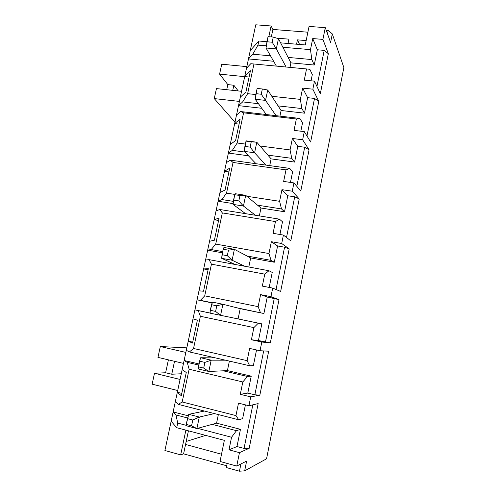 <?xml version="1.0" encoding="UTF-8"?>
<svg xmlns="http://www.w3.org/2000/svg" width="496" height="496" viewBox="0 0 496 496"><rect width="100%" height="100%" fill="white"/><g stroke="black" fill="none" stroke-linecap="round" stroke-linejoin="round"><path stroke-width="0.74" d="M276.359 66.08L266.03 47.988L276.359 66.08M272.174 42.222L273.253 37.064L268.051 36.636L266.966 41.782L272.174 42.222L266.966 41.782L266.03 47.988L276.328 48.887L286.105 67.003L276.328 48.887L266.03 47.988L268.051 36.636L273.253 37.064L272.174 42.222L276.328 48.887L272.174 42.222M290.929 62.862L278.461 38.688L276.328 48.887L278.461 38.688L290.929 62.862L314.241 65.026L311.835 59.57L288.126 57.418L311.835 59.57L314.241 65.026L317.328 49.774L312.734 38.564L322.915 39.389L325.283 27.658L309.058 26.424L305.269 44.938L280.612 42.854L305.269 44.938L309.058 26.424L325.283 27.658L330.59 42.482L325.283 27.658L322.915 39.389L328.34 53.717L320.317 93.701L314.476 81.152L312.858 89.175L318.779 101.376L310.632 141.98L304.29 131.62L302.641 139.773L309.07 149.78L300.799 191.022L293.93 182.919L292.256 191.208L299.212 198.939L290.805 240.845L283.396 235.073L281.697 243.499L289.193 248.887L280.649 291.456L272.688 288.095L270.959 296.664L279.012 299.634L270.332 342.891L261.801 342.023L260.04 350.734L268.671 351.199L259.848 395.157L250.722 396.868L240.293 394.332L242.811 381.97L189.131 369.235L182.181 401.977L235.96 415.586L238.495 403.149L248.936 405.728L250.722 396.868L248.936 405.728L258.156 403.601L249.197 448.285L239.456 452.656L228.991 449.835L231.551 437.261L197.662 428.346L231.551 437.261L228.991 449.835L236.983 446.53L240.461 429.331L216.578 423.156L196.893 428.556L216.578 423.156L218.345 414.588L216.578 423.156L240.461 429.331L236.468 430.677L240.461 429.331L236.983 446.53L244.051 448.415L252.83 404.829L244.051 448.415L236.983 446.53L228.991 449.835L239.456 452.656L236.747 466.073L239.456 452.656L249.197 448.285L244.051 448.415L249.197 448.285L258.156 403.601L248.936 405.728L238.495 403.149L235.96 415.586L238.681 419.765L178.269 404.383L182.181 401.977L189.131 369.235L187.215 362.359L184.115 360.487L255.756 24.8L271.101 25.99L272.899 29.45L307.873 32.203L272.899 29.45L271.324 36.909L272.899 29.45L271.101 25.99L268.844 36.704L271.101 25.99L255.756 24.8L248.477 58.919L252.805 54.225L257.957 45.111L266.352 45.83L257.957 45.111L258.825 41.019L257.957 45.111L252.805 54.225L248.477 58.919L273.606 61.25L248.477 58.919L244.702 76.589L250.43 70.773L245.929 91.94L240.312 97.179L238.508 105.636L242.656 101.916L247.647 93.67L255.886 94.562L247.647 93.67L253.958 63.953L247.647 93.67L242.656 101.916L238.508 105.636L261.764 108.289L238.508 105.636L234.676 123.578L240.151 119.083L235.581 140.585L230.218 144.479L228.383 153.072L232.345 150.356L237.169 143.003L245.377 144.076L237.169 143.003L243.579 112.815L237.169 143.003L232.345 150.356L228.383 153.072L248.453 155.8L228.383 153.072L224.496 171.287L229.716 168.163L225.072 189.999L219.964 192.51L218.104 201.233L221.867 199.559L226.529 193.13L234.875 194.42L226.529 193.13L233.039 162.459L226.529 193.13L221.867 199.559L218.104 201.233L233.132 203.614L218.104 201.233L214.154 219.734L219.114 218.023L214.39 240.213L209.554 241.292L207.663 250.151L211.228 249.544L215.71 244.075L268.962 253.543L271.368 241.713L281.697 243.499L283.396 235.073L273.073 233.331L275.466 221.576L222.326 212.902L215.71 244.075L222.326 212.902L219.753 209.492L216.027 210.955L219.753 209.492L279.422 219.151L282.491 221.78L279.422 219.151L275.466 221.576L273.073 233.331L283.396 235.073L290.805 240.845L299.212 198.939L292.256 191.208L293.93 182.919L283.644 181.424L286 169.868L233.039 162.459L230.262 160.134L226.337 162.645L230.262 160.134L289.732 168.398L292.584 171.945L289.732 168.398L286 169.868L283.644 181.424L293.93 182.919L300.799 191.022L309.07 149.78L302.641 139.773L304.29 131.62L294.041 130.367L296.36 118.997L243.579 112.815L240.603 111.544L236.493 115.066L240.603 111.544L299.875 118.457L302.523 122.89L299.875 118.457L296.36 118.997L294.041 130.367L304.29 131.62L310.632 141.98L318.779 101.376L312.858 89.175L314.476 81.152L304.271 80.135L306.547 68.944L250.79 63.699L246.493 68.206L250.79 63.699L306.547 68.944L304.271 80.135L314.476 81.152L320.317 93.701L328.34 53.717L322.915 39.389L312.734 38.564L310.477 49.643L312.734 38.564L317.328 49.774L324.204 50.369L328.34 53.717L324.204 50.369L317.328 49.774L314.241 65.026L290.929 62.862L289.999 67.375L290.929 62.862M278.461 38.688L273.253 37.064L278.461 38.688M266.29 114.539L255.217 99.25L266.29 114.539M261.243 94.234L262.341 88.989L257.12 88.437L256.017 93.67L261.243 94.234L256.017 93.67L255.217 99.25L265.546 100.39L276.067 115.68L265.546 100.39L255.217 99.25L257.12 88.437L262.341 88.989L261.243 94.234L265.546 100.39L261.243 94.234M281.102 110.496L267.716 90.024L265.546 100.39L267.716 90.024L281.102 110.496L304.488 113.169L301.884 108.562L278.089 105.89L301.884 108.562L304.488 113.169L307.625 97.681L302.647 88.114L312.858 89.175L302.647 88.114L300.353 99.38L302.647 88.114L307.625 97.681L314.532 98.419L318.779 101.376L314.532 98.419L307.625 97.681L304.488 113.169L281.102 110.496L279.936 116.132L281.102 110.496M267.716 90.024L262.341 88.989L267.716 90.024M256.029 163.717L244.218 151.379L256.029 163.717M250.127 147.132L251.249 141.8L246.004 141.124L244.881 146.438L250.127 147.132L244.881 146.438L244.218 151.379L254.591 152.768L265.837 165.081L254.591 152.768L244.218 151.379L246.004 141.124L256.798 142.222L254.591 152.768L250.127 147.132L254.591 152.768L256.798 142.222L271.114 158.881L256.798 142.222L251.249 141.8L250.127 147.132M246.431 140.883L256.798 142.222L246.431 140.883M245.607 213.677L233.039 204.395L245.607 213.677M238.818 200.948L239.959 195.523L234.695 194.711L233.554 200.124L238.818 200.948L233.554 200.124L233.039 204.395L243.443 206.045L255.446 215.27L243.443 206.045L233.039 204.395L234.695 194.711L235.29 193.719L245.687 195.319L243.443 206.045L238.818 200.948L243.443 206.045L245.687 195.319L260.977 208.022L245.687 195.319L239.959 195.523L238.818 200.948M235.29 193.719L234.695 194.711L239.959 195.523L245.687 195.319L235.29 193.719M235.017 264.442L221.662 258.317L235.017 264.442M227.311 255.7L228.47 250.182L223.194 249.234L222.034 254.739L227.311 255.7L222.034 254.739L221.662 258.317L232.109 260.233L244.888 266.278L232.109 260.233L221.662 258.317L223.194 249.234L223.956 247.454L234.391 249.321L232.109 260.233L227.311 255.7L232.109 260.233L234.391 249.321L250.672 257.945L234.391 249.321L228.47 250.182L227.311 255.7M223.956 247.454L223.194 249.234L228.47 250.182L234.391 249.321L223.956 247.454M215.605 311.414L216.789 305.796L211.488 304.705L210.31 310.31L215.605 311.414L210.31 310.31L210.093 313.168L238.092 318.909L210.093 313.168L210.31 310.31L212.424 302.126L222.896 304.265L220.571 315.369L215.605 311.414L220.571 315.369L222.896 304.265L240.207 308.667L222.896 304.265L216.789 305.796L215.605 311.414M212.424 302.126L211.488 304.705L216.789 305.796L222.896 304.265L212.424 302.126M200.694 357.74L215.518 357.92L200.694 357.74L211.197 360.164L208.835 371.467L227.422 370.611L208.835 371.467L198.319 368.981L208.835 371.467L203.695 368.113L204.891 362.396L199.578 361.162L198.375 366.86L203.695 368.113L198.375 366.86L198.319 368.981L199.578 361.162L200.694 357.74L199.578 361.162L204.891 362.396L203.695 368.113L208.835 371.467L211.197 360.164L225.451 360.195L211.197 360.164L204.891 362.396L211.197 360.164L200.694 357.74M188.753 414.334L204.433 411.048L188.753 414.334L199.299 417.055L196.893 428.556L186.341 425.773L196.893 428.556L191.568 425.828L192.789 420.013L187.457 418.624L186.229 424.427L191.568 425.828L186.229 424.427L186.341 425.773L186.229 424.427L188.753 414.334L187.457 418.624L192.789 420.013L191.568 425.828L196.893 428.556L199.299 417.055L214.396 413.583L199.299 417.055L192.789 420.013L199.299 417.055L188.753 414.334M188.43 430.813L185.566 444.447L221.514 454.224L185.566 444.447L183.588 453.84L180.668 454.888L164.908 450.511L184.115 360.487L182.156 369.681L186.26 372.484L181.307 395.771L177.332 392.28L175.348 401.568L178.269 404.383L175.348 401.568L171.145 421.265L176.719 427.707L224.353 440.355L220.032 461.466L236.747 466.073L220.032 461.466L224.353 440.355L176.719 427.707L177.698 423.088L176.719 427.707L171.145 421.265L164.908 450.511L180.668 454.888L185.882 430.137L180.668 454.888L183.588 453.84L226.709 465.775L183.588 453.84L188.43 430.813M160.313 346.549L157.957 357.393L183.495 363.401L157.957 357.393L160.313 346.549L185.839 352.414L160.313 346.549L186.812 347.857L160.313 346.549M343.871 67.568L266.563 458.788L343.871 67.568L332.308 33.92L330.59 42.482L332.308 33.92L343.871 67.568M186.186 441.471L205.635 435.383L186.186 441.471M180.073 379.446L154.51 373.234L152.129 384.171L177.711 390.519L152.129 384.171L154.51 373.234L165.627 372.75L168.411 359.854L165.627 372.75L154.51 373.234L180.073 379.446M288.932 39.153L276.731 38.149L288.932 39.153L288.033 43.481L288.932 39.153M186.304 425.351L177.698 423.088L176.012 414.978L173.141 411.922L176.012 414.978L187.643 417.998L176.012 414.978L177.698 423.088L186.304 425.351M246.63 461.057L236.747 466.073L246.63 461.057L244.664 470.859L266.563 458.788L244.664 470.859L239.463 471.2L226.35 467.561L227.187 463.438L226.35 467.561L239.463 471.2L244.664 470.859L246.63 461.057M266.978 41.707L258.825 41.019L250.257 50.586L258.825 41.019L266.978 41.707M282.881 47.263L310.477 49.643L311.835 59.57L310.477 49.643L282.881 47.263M241.564 91.301L216.436 88.598L214.266 98.592L239.407 101.413L214.266 98.592L216.436 88.598L241.564 91.301M221.743 64.207L219.585 74.121L244.689 76.657L219.585 74.121L221.743 64.207L246.828 66.625L221.743 64.207M226.722 89.708L227.825 84.611L219.585 74.121L227.825 84.611L233.852 85.244L232.748 90.353L233.852 85.244L238.21 90.942L233.852 85.244L227.825 84.611L226.722 89.708M234.98 122.165L214.266 98.592L234.98 122.165M212.164 424.365L236.468 430.677L231.551 437.261L236.468 430.677L212.164 424.365M188.3 415.84L173.141 411.922L188.3 415.84M242.631 418.63L238.681 419.765L242.631 418.63L245.421 404.86L242.631 418.63M200.378 316.268L193.539 348.477L247.144 360.66L249.637 348.428L260.04 350.734L261.801 342.023L251.404 339.76L253.878 327.608L200.378 316.268L198.233 310.583L194.922 309.864L192.987 318.916L197.389 320.162L192.516 343.077L188.244 341.155L186.291 350.3L189.435 351.937L193.539 348.477L200.378 316.268L253.878 327.608L251.404 339.76L258.447 340.523L261.82 323.876L238.092 318.909L240.207 308.667L263.915 313.522L236.319 307.675L263.915 313.522L267.257 297.017L260.592 294.624L270.959 296.664L272.688 288.095L262.328 286.099L264.765 274.152L211.445 264.163L204.718 295.845L258.143 306.652L260.592 294.624L258.143 306.652L260.443 312.616L258.143 306.652L204.718 295.845L211.445 264.163L209.083 259.637L205.555 260.022L203.658 268.937L208.339 268.677L203.54 291.226L198.983 290.83L197.061 299.832L200.415 300.328L204.718 295.845L200.415 300.328L197.061 299.832L212.133 302.92L197.061 299.832L194.922 309.864L210.099 313.069L198.233 310.583L200.378 316.268M198.989 363.965L184.115 360.487L187.215 362.359L198.753 365.062L187.215 362.359L189.131 369.235L242.811 381.97L240.293 394.332L247.802 393.092L251.23 376.173L227.422 370.611L229.388 361.094L227.422 370.611L251.23 376.173L247.473 376.476L251.23 376.173L247.802 393.092L254.851 394.791L263.68 350.932L254.851 394.791L247.802 393.092L240.293 394.332L250.722 396.868L259.848 395.157L254.851 394.791L259.848 395.157L268.671 351.199L260.04 350.734L249.637 348.428L247.144 360.66L249.655 365.744L189.435 351.937L186.291 350.3L184.115 360.487L198.989 363.965M223.25 370.803L247.473 376.476L242.811 381.97L247.473 376.476L223.25 370.803M253.357 365.645L249.655 365.744L253.357 365.645L256.537 349.959L253.357 365.645M234.162 318.11L261.82 323.876L258.298 323.169L253.878 327.608L258.298 323.169L234.162 318.11M210.099 313.044L194.922 309.864L210.099 313.044M212.201 302.74L200.415 300.328L212.201 302.74M209.083 259.637L268.95 270.735L272.236 272.422L268.95 270.735L264.765 274.152L262.328 286.099L272.688 288.095L280.649 291.456L289.193 248.887L281.697 243.499L271.368 241.713L268.962 253.543L271.058 260.35L247.014 256.01L271.058 260.35L274.3 262.229L271.058 260.35L268.962 253.543L215.71 244.075L211.228 249.544L207.663 250.151L222.437 252.83L207.663 250.151L205.555 260.022L209.083 259.637L211.445 264.163L264.765 274.152L268.95 270.735L209.083 259.637M248.806 267.003L250.672 257.945L274.3 262.229L277.593 245.985L271.368 241.713L277.593 245.985L284.568 247.2L289.193 248.887L284.568 247.2L277.593 245.985L274.3 262.229L250.672 257.945L248.806 267.003M222.692 251.615L211.228 249.544L222.692 251.615M269.198 287.426L272.236 272.422L269.198 287.426M246.822 196.261L279.595 201.308L281.964 189.677L292.256 191.208L281.964 189.677L279.595 201.308L281.499 208.934L257.542 205.17L281.499 208.934L284.524 211.749L281.499 208.934L279.595 201.308L246.822 196.261M259.346 215.903L260.977 208.022L284.524 211.749L287.761 195.771L281.964 189.677L287.761 195.771L294.717 196.819L299.212 198.939L294.717 196.819L287.761 195.771L284.524 211.749L260.977 208.022L259.346 215.903M233.405 201.37L221.867 199.559L233.405 201.37M279.924 234.484L282.491 221.78L279.924 234.484M260.04 145.998L290.061 149.928L292.392 138.483L302.641 139.773L292.392 138.483L290.061 149.928L291.772 158.348L267.896 155.136L291.772 158.348L294.587 162.074L291.772 158.348L290.061 149.928L260.04 145.998M269.725 165.621L271.114 158.881L294.587 162.074L297.774 146.339L292.392 138.483L297.774 146.339L304.699 147.231L309.07 149.78L304.699 147.231L297.774 146.339L294.587 162.074L271.114 158.881L269.725 165.621M244.85 152.036L232.345 150.356L244.85 152.036M290.464 182.416L292.584 171.945L290.464 182.416M271.814 96.286L300.353 99.38L301.884 108.562L300.353 99.38L271.814 96.286M258.428 103.683L242.656 101.916L258.428 103.683M300.836 131.198L302.523 122.89L300.836 131.198M309.857 69.304L312.3 74.592L309.857 69.304L306.547 68.944L309.857 69.304M270.506 55.825L252.805 54.225L270.506 55.825M311.042 80.811L312.3 74.592L311.042 80.811M328.222 30.411L332.308 33.92L328.222 30.411L327.521 33.908L328.222 30.411L326.213 30.25L328.222 30.411M306.156 40.579L297.451 39.86L299.559 44.454L297.451 39.86L306.156 40.579M316.944 86.44L324.204 50.369L316.944 86.44M306.962 135.991L314.532 98.419L306.962 135.991M243.579 112.815L296.36 118.997L299.875 118.457L240.603 111.544L243.579 112.815M296.825 186.335L304.699 147.231L296.825 186.335M233.039 162.459L286 169.868L289.732 168.398L230.262 160.134L233.039 162.459M286.521 237.503L294.717 196.819L286.521 237.503M222.326 212.902L275.466 221.576L279.422 219.151L219.753 209.492L222.326 212.902M276.049 289.515L284.568 247.2L276.049 289.515M260.592 294.624L267.257 297.017L279.012 299.634L270.959 296.664L260.592 294.624M261.82 323.876L258.447 340.523L265.472 342.048L274.257 298.4L267.257 297.017L263.915 313.522L240.207 308.667L238.092 318.909L261.82 323.876M251.404 339.76L261.801 342.023L270.332 342.891L258.447 340.523L251.404 339.76M279.012 299.634L274.257 298.4L265.472 342.048L270.332 342.891L279.012 299.634M189.435 351.937L249.655 365.744L247.144 360.66L193.539 348.477L189.435 351.937M178.269 404.383L238.681 419.765L235.96 415.586L182.181 401.977L178.269 404.383M240.312 97.179L245.929 91.94L250.43 70.773L244.702 76.589L249.097 77.035L244.702 76.589L240.312 97.179M296.552 44.2L297.451 39.86L296.552 44.2M240.92 463.952L239.463 471.2L240.92 463.952M174.536 361.293L171.752 374.232L181.288 373.755L171.752 374.232L165.627 372.75L171.752 374.232L174.536 361.293M230.218 144.479L235.581 140.585L240.151 119.083L234.676 123.578L239.084 124.118L234.676 123.578L230.218 144.479M219.964 192.51L225.072 189.999L229.716 168.163L224.496 171.287L228.916 171.926L224.496 171.287L219.964 192.51M209.554 241.292L214.39 240.213L219.114 218.023L214.154 219.734L218.587 220.472L214.154 219.734L209.554 241.292M198.983 290.83L203.54 291.226L208.339 268.677L203.658 268.937L208.103 269.781L203.658 268.937L198.983 290.83M192.708 342.159L188.244 341.155L192.516 343.077L197.389 320.162L192.987 318.916L188.244 341.155L192.708 342.159M181.815 393.396L177.332 392.28L181.307 395.771L186.26 372.484L182.156 369.681L177.332 392.28L181.815 393.396"/></g></svg>
